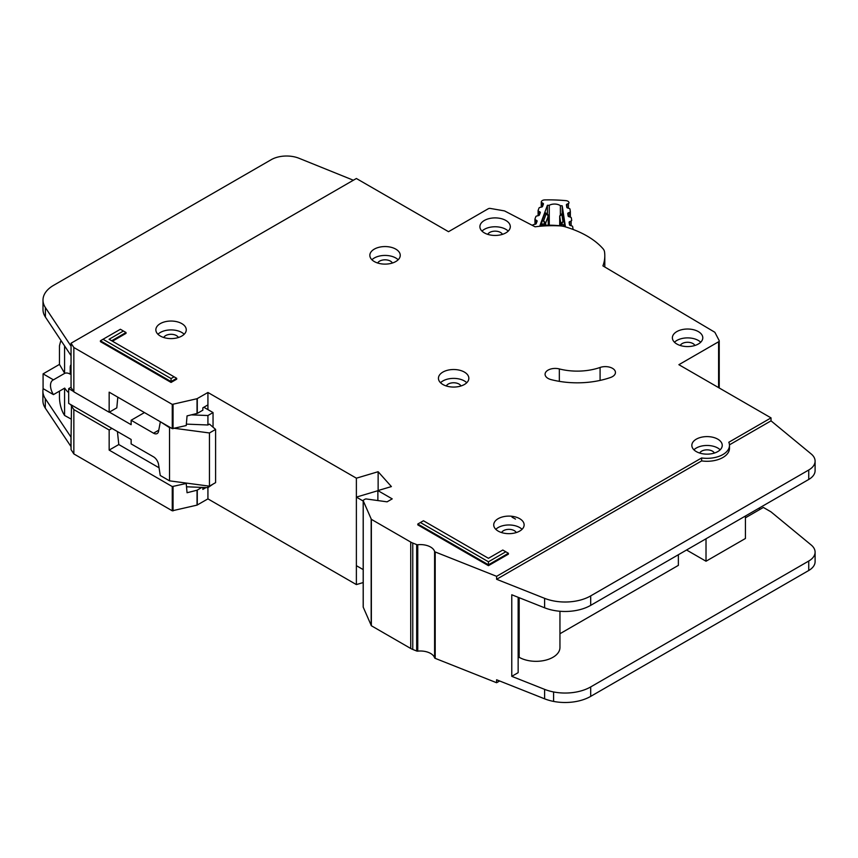 <?xml version="1.0" encoding="UTF-8"?>
<svg xmlns="http://www.w3.org/2000/svg" width="858" height="858" viewBox="0 0 858 858"><rect width="100%" height="100%" fill="white"/><g stroke="black" fill="none" stroke-linecap="round" stroke-linejoin="round"><path stroke-width="1.29" d="M573.08 229.354L573.08 229.461A2.177 1.255 0 0 0 573.08 229.429A2.177 1.255 0 0 0 573.08 229.354A2.177 1.255 0 0 0 573.069 229.236L572.661 226.598A1.448 0.837 180 0 0 571.878 225.933L570.27 225.461A1.448 0.837 180 0 1 569.476 224.785L569.111 222.372A1.448 0.837 180 0 1 569.101 222.308A1.448 0.837 180 0 1 569.68 221.632L571.117 221.01L571.117 225.708M549.27 225.193L549.27 205.298A7.422 4.279 180 0 1 560.36 205.684L560.36 214.629M541.72 207.035L541.72 202.585L543.017 203.303A1.448 0.837 180 0 1 543.457 203.904A1.448 0.837 180 0 1 543.457 203.957A1.448 0.837 180 0 1 543.425 204.086L542.556 206.446A1.448 0.837 180 0 1 541.634 207.057L539.929 207.422A1.448 0.837 180 0 0 539.006 208.033L538.138 210.392A1.448 0.837 180 0 0 538.105 210.564A1.448 0.837 180 0 0 538.567 211.165L539.854 211.872A1.448 0.837 180 0 1 540.315 212.484A1.448 0.837 180 0 1 540.304 212.537A1.448 0.837 180 0 1 540.272 212.666L539.382 215.026A1.448 0.837 180 0 1 538.47 215.626L536.754 216.002A1.448 0.837 180 0 0 535.842 216.613L534.974 218.983A1.448 0.837 180 0 0 534.942 219.155A1.448 0.837 180 0 0 535.381 219.755L536.69 220.485A1.448 0.837 180 0 1 537.129 221.085A1.448 0.837 180 0 1 537.119 221.128A1.448 0.837 180 0 1 537.097 221.257L536.218 223.616A1.448 0.837 180 0 1 535.306 224.228L533.601 224.592A1.448 0.837 180 0 0 532.679 225.204L532.571 225.493M560.36 205.684A102.799 59.352 180 0 1 562.205 205.823L565.368 226.405A68.34 39.457 0 0 0 539.972 225.515L547.415 205.298A102.799 59.352 180 0 1 549.27 205.298M568.328 216.366L568.328 212.87A1.448 0.837 180 0 0 567.739 213.545A1.448 0.837 180 0 0 567.749 213.621L568.146 216.034A1.448 0.837 180 0 0 568.918 216.688L570.549 217.181A1.448 0.837 180 0 1 571.321 217.846L571.696 220.27A1.448 0.837 180 0 1 571.696 220.334A1.448 0.837 180 0 1 571.117 221.01M568.328 212.87L569.766 212.258L569.766 216.945M566.988 207.647L566.988 204.15A1.448 0.837 180 0 0 566.409 204.815A1.448 0.837 180 0 0 566.419 204.89L566.795 207.293A1.448 0.837 180 0 0 567.578 207.968L569.197 208.44A1.448 0.837 180 0 1 569.98 209.116L570.345 211.518A1.448 0.837 180 0 1 570.356 211.594A1.448 0.837 180 0 1 569.766 212.258M566.988 204.15L568.436 203.518L568.436 208.215M541.72 202.585A1.448 0.837 180 0 1 541.269 201.984A1.448 0.837 180 0 1 541.301 201.812L541.398 201.555A3.625 2.091 180 0 1 544.819 199.903A112.216 64.79 0 0 1 565.915 200.643A3.625 2.091 180 0 1 568.961 202.52L569.004 202.778A1.448 0.837 180 0 1 569.004 202.853A1.448 0.837 180 0 1 568.436 203.518M548.262 215.219A1.448 0.837 180 0 1 548.391 215.562A1.448 0.837 180 0 1 548.391 215.605A1.448 0.837 180 0 1 548.359 215.733L546.149 213.921L547.415 213.91L547.415 205.298M541.473 225.407L542.009 221.16L544.927 213.245L545.463 213.567M563.03 214.189L564.725 226.308M562.205 205.823L562.205 213.749M541.473 224.378L544.733 223.691L543.607 220.817L545.656 223.08L548.359 215.733L548.359 225.193L547.919 214.661M564.5 221.943L562.977 221.503L561.636 224.281L564.725 225.193M560.338 214.918L563.256 213.889M559.716 215.905A1.448 0.837 0 0 0 559.695 216.055L559.695 225.718L559.695 216.13L561.893 214.479L562.977 221.503L560.853 223.616L560.853 225.836M71.053 419.026L64.586 415.465L63.31 413.32C60.993 408.74 59.706 403.571 59.47 397.801L59.47 391.141M71.053 373.67L70.217 374.152L70.217 367.353A6.875 3.968 60 0 1 71.053 364.682M203.829 407.25L213.041 412.569L213.041 427.209M213.041 484.094L207.926 487.644L186.529 486.786M71.053 387.258L68.683 388.631L68.683 403.41L131.135 439.468L131.135 443.908L153.539 456.842A7.239 4.183 60 0 1 158.558 464.521L160.253 475.493L169.53 480.845L169.53 427.649L160.768 421.997M53.443 394.616A11.948 6.896 60 0 1 52.981 380.062A11.948 6.896 60 0 1 53.443 379.837L64.704 373.337L59.47 364.403L43.082 373.863L43.082 388.631L53.443 394.616L64.704 388.116A11.948 6.896 -120 0 0 68.683 392.61M70.217 374.152A11.948 6.896 -120 0 0 64.704 373.337M147.908 461.347A5.792 3.346 60 0 0 147.329 460.982L146.203 460.36M174.667 428.335L209.459 432.968L215.605 429.418L209.459 424.099L207.926 424.989L207.926 415.529L213.041 412.569M207.926 485.96L207.926 498.873L356.381 584.588L363.191 582.561M191.345 414.864L207.926 415.529M144.455 412.569L131.135 420.259L153.539 433.193A7.239 4.183 60 0 0 157.153 433.547A7.239 4.183 60 0 0 158.558 431.317L160.253 422.297M68.683 388.631L73.606 391.484M109.374 412.13L131.135 424.689L131.135 420.259M59.47 364.403L59.47 345.785L60.586 341.463L61.744 341.623M43.082 373.863L53.443 379.837M64.586 415.465L64.586 388.181M169.53 480.845L209.459 486.164L215.605 482.625L215.605 429.418M186.358 424.12L207.926 424.989M169.53 427.649L170.86 427.82M64.586 373.262L64.586 345.903M209.459 486.164L209.459 432.968M395.795 249.131A15.208 8.773 0 0 0 379.225 247.233A15.208 8.773 0 0 0 369.841 255.341A15.208 8.773 0 0 0 374.292 261.551A15.208 8.773 0 0 0 390.862 263.449A15.208 8.773 0 0 0 400.246 255.341A15.208 8.773 0 0 0 395.795 249.131M371.922 259.77A15.208 8.773 180 0 1 395.795 258.001A15.208 8.773 180 0 1 398.166 259.77M181.81 323.616A15.208 8.773 0 0 0 165.24 321.707A15.208 8.773 0 0 0 155.856 329.815A15.208 8.773 0 0 0 160.317 336.025A15.208 8.773 0 0 0 176.877 337.934A15.208 8.773 0 0 0 186.261 329.815A15.208 8.773 0 0 0 181.81 323.616M157.936 334.255A15.208 8.773 180 0 1 181.81 332.475A15.208 8.773 180 0 1 184.18 334.255M464.392 372.082A15.208 8.773 0 0 0 447.822 370.184A15.208 8.773 0 0 0 438.438 378.292A15.208 8.773 0 0 0 442.889 384.491A15.208 8.773 0 0 0 459.459 386.4A15.208 8.773 0 0 0 468.843 378.292A15.208 8.773 0 0 0 464.392 372.082M440.519 382.722A15.208 8.773 180 0 1 464.392 380.952A15.208 8.773 180 0 1 466.763 382.722M698.337 331.596A15.208 8.773 0 0 0 681.767 329.686A15.208 8.773 0 0 0 672.382 337.795A15.208 8.773 0 0 0 676.833 344.004A15.208 8.773 0 0 0 693.403 345.903A15.208 8.773 0 0 0 702.788 337.795A15.208 8.773 0 0 0 698.337 331.596M674.463 342.235A15.208 8.773 180 0 1 698.337 340.454A15.208 8.773 180 0 1 700.707 342.235M505.855 220.463A15.208 8.773 0 0 0 489.285 218.565A15.208 8.773 0 0 0 479.901 226.673A15.208 8.773 0 0 0 484.352 232.883A15.208 8.773 0 0 0 500.922 234.781A15.208 8.773 0 0 0 510.306 226.673A15.208 8.773 0 0 0 505.855 220.463M481.981 231.102A15.208 8.773 180 0 1 505.855 229.333A15.208 8.773 180 0 1 508.226 231.102M519.68 518.672A15.208 8.773 0 0 0 503.11 516.773A15.208 8.773 0 0 0 493.725 524.881A15.208 8.773 0 0 0 498.176 531.091A15.208 8.773 0 0 0 514.746 532.99A15.208 8.773 0 0 0 524.131 524.881A15.208 8.773 0 0 0 519.68 518.672M495.806 529.311A15.208 8.773 180 0 1 519.68 527.541A15.208 8.773 180 0 1 522.05 529.311M717.792 439.167A15.208 8.773 0 0 0 701.222 437.269A15.208 8.773 0 0 0 691.838 445.377A15.208 8.773 0 0 0 696.288 451.587A15.208 8.773 0 0 0 712.859 453.485A15.208 8.773 0 0 0 722.243 445.377A15.208 8.773 0 0 0 717.792 439.167M693.918 449.806A15.208 8.773 180 0 1 717.792 448.037A15.208 8.773 180 0 1 720.162 449.806M548.048 378.41A10.135 5.856 0 0 0 551.104 379.622A64.436 37.194 0 0 0 610.564 377.477A10.135 5.856 0 0 0 615.454 372.469A10.135 5.856 0 0 0 610.306 367.374A10.135 5.856 0 0 0 600.085 367.46A44.166 25.493 180 0 1 559.33 368.929A10.135 5.856 0 0 0 545.077 374.281A10.135 5.856 0 0 0 548.048 378.41M363.234 606.81A1.448 0.837 0 0 0 363.191 607.003A1.448 0.837 0 0 0 363.234 607.207L371.364 625.75L410.725 648.476A14.479 8.355 0 0 0 412.762 649.452L416.677 651.008A1.448 0.837 0 0 0 417.76 651.136A14.479 8.355 180 0 1 434.598 657.818A1.448 0.837 0 0 0 434.995 658.258A1.448 0.837 0 0 0 435.199 658.354L496.61 682.732L496.61 679.772L544.605 698.82A36.197 20.903 180 0 0 553.592 701.415A36.197 20.903 180 0 0 590.701 696.374L808.74 570.495A21.718 12.538 180 0 0 815.1 561.625L815.1 552.166A21.718 12.538 0 0 0 811.175 544.98L771.02 511.883M434.598 551.426A1.448 0.837 0 0 0 434.995 551.855A1.448 0.837 0 0 0 435.199 551.962L496.61 576.329L701.64 457.957A22.447 12.956 0 0 0 729.482 445.377A22.447 12.956 0 0 0 728.817 442.256L771.031 417.889L678.882 364.693L718.596 341.763A2.177 1.255 0 0 0 719.229 340.873A2.177 1.255 0 0 0 719.143 340.519L715.014 332.582A2.177 1.255 0 0 0 714.5 332.067L602.917 265.883A81.81 47.233 0 0 0 604.804 255.781A81.81 47.233 0 0 0 604.515 251.791A14.479 8.355 0 0 0 602.992 248.702A86.873 50.161 0 0 0 564.95 226.737A14.479 8.355 0 0 0 559.609 225.858A81.81 47.233 0 0 0 535.081 226.802L504.879 211.089A2.177 1.255 0 0 0 504.054 210.821L490.39 208.451A2.177 1.255 0 0 0 488.234 208.762L448.519 231.692L356.37 178.496L71.053 343.221L73.852 347.522L172.254 404.397L197.04 398.713L207.926 392.481L356.381 478.185L378.131 471.718L391.398 486.583L377.874 490.594L392.213 498.873L387.097 501.833L366.377 498.981A1.448 0.837 0 0 0 365.025 499.206L363.61 500.021A1.448 0.837 0 0 0 363.191 500.611A1.448 0.837 0 0 0 363.234 500.815L371.364 519.347L410.725 542.074A14.479 8.355 0 0 0 412.762 543.05L416.677 544.605A1.448 0.837 0 0 0 417.76 544.733A14.479 8.355 180 0 1 434.598 551.426L434.598 657.818M377.713 263.031A7.604 4.387 180 0 1 390.411 261.1A7.604 4.387 180 0 1 392.363 263.031M699.71 453.067A7.604 4.387 180 0 1 712.408 451.136A7.604 4.387 180 0 1 714.36 453.067M501.598 532.571A7.604 4.387 180 0 1 514.296 530.641A7.604 4.387 180 0 1 516.248 532.571M487.784 234.363A7.604 4.387 180 0 1 500.482 232.432A7.604 4.387 180 0 1 502.423 234.363M680.255 345.484A7.604 4.387 180 0 1 692.964 343.565A7.604 4.387 180 0 1 694.905 345.484M446.31 385.982A7.604 4.387 180 0 1 459.019 384.052A7.604 4.387 180 0 1 460.961 385.982M163.739 337.516A7.604 4.387 180 0 1 176.437 335.585A7.604 4.387 180 0 1 178.389 337.516M171.064 382.432L176.694 379.172L176.694 378.314L171.064 381.563L171.064 382.432L100.418 341.645L100.418 340.776L171.064 381.563L171.064 378.56L174.099 376.812L109.084 339.275L123.413 331.006L120.388 329.257L103.024 339.275L171.064 378.56M112.43 341.216L126.019 333.365L126.019 332.507L111.679 340.776M488.449 561.797L505.812 551.78L502.788 550.032L488.449 558.301L423.444 520.763L420.409 522.522L488.449 561.797L488.449 564.8L417.803 524.024L417.803 524.881L488.449 565.669L508.419 554.139L508.419 553.281L488.449 564.8L488.449 565.669M729.482 445.377L729.482 448.337A22.447 12.956 180 0 1 701.64 460.907L496.61 579.289L544.605 598.337A36.197 20.903 0 0 0 590.701 595.892L808.74 470.002A21.718 12.538 0 0 0 815.1 461.143L815.1 470.592A21.718 12.538 180 0 1 808.74 479.461L590.701 605.351A36.197 20.903 180 0 1 544.605 607.796L511.776 594.766L511.776 676.34L544.605 689.36A36.197 20.903 0 0 0 553.592 691.956A36.197 20.903 0 0 0 590.701 686.926L808.74 561.035A21.718 12.538 0 0 0 815.1 552.166M518.146 597.286L518.146 672.661L511.776 676.34M745.43 517.792L763.352 507.443L771.031 511.872M745.43 516.012L745.43 538.481L706.016 561.229L706.016 538.77M686.561 549.999L706.016 561.229M678.367 554.729L678.367 565.368L559.952 633.74M559.952 611.261L559.952 647.533A23.895 13.792 180 0 1 545.205 660.274A23.895 13.792 180 0 1 519.165 657.292L518.146 657.882M519.165 597.694L519.165 657.292M206.006 487.569L202.853 489.382L202.853 487.441M117.428 431.563L118.79 444.541L109.159 450.096L172.254 486.561L186.218 483.483L187.055 492.739L197.04 490.218L201.866 487.398M43.157 388.685A36.197 20.903 0 0 0 42.9 391.194A36.197 20.903 0 0 0 45.302 398.68L71.053 437.215L71.053 449.624L73.852 453.925L172.254 510.8L197.04 505.115L207.926 498.873M207.926 409.62L207.926 404.89L202.853 407.818L202.853 410.178L197.276 413.406L187.055 415.894L186.229 425.547L172.254 428.635L109.159 392.16L109.159 412.258L73.852 391.859L71.053 387.559L71.053 355.641L45.399 317.052A36.197 20.903 180 0 1 42.997 309.566L42.997 300.107A36.197 20.903 0 0 0 45.399 307.593L71.053 346.182L71.053 343.221M71.053 437.215L71.493 405.04M117.803 397.157L116.806 407.85L109.159 412.258M118.79 444.541L159.062 467.792M185.328 482.947L186.218 483.483M111.937 428.389L109.159 429.997L109.159 450.096M109.159 429.997L73.852 409.588L71.053 405.287M73.852 453.925L73.852 409.588M73.852 391.859L73.852 347.522M815.1 461.143A21.718 12.538 0 0 0 811.175 453.946L771.031 420.849L771.031 417.889M496.61 682.732L499.635 680.973M771.031 420.849L729.461 444.841M758.74 508.333L760.274 509.212M207.926 404.89L207.926 392.481M356.381 584.588L356.381 478.185M377.874 490.712L356.381 497.104L356.381 565.669L363.191 569.605M378.131 490.519L378.131 471.718M377.874 500.557L377.874 490.594M496.61 579.289L496.61 576.329M701.64 460.907L701.64 457.957M353.367 180.234L299.034 158.28A21.718 12.538 0 0 0 271.225 159.685L53.604 285.328A36.197 20.903 0 0 0 42.997 300.107M71.053 446.664L45.302 408.14A36.197 20.903 180 0 1 42.9 400.643L42.9 391.194M70.967 446.728L70.967 437.269L70.957 446.718M363.191 501.029L356.381 497.104M417.803 524.024L420.409 522.522M505.812 551.78L508.419 553.281M126.019 332.507L123.413 331.006M103.024 339.275L100.418 340.776M176.694 378.314L174.099 376.812M543.017 203.303L543.017 205.191M536.69 222.372L536.69 220.485M539.854 211.872L539.854 213.76M544.927 213.245L546.149 213.921L543.607 220.817L542.009 221.16M545.656 225.236L545.656 223.08A1.448 0.837 0 0 1 544.733 223.691L544.733 225.257M561.636 225.922L561.636 224.281A1.448 0.837 180 0 1 560.853 223.616L559.695 216.13A1.448 0.837 0 0 1 559.695 216.055L560.821 214.35L563.105 213.352M541.269 201.984L541.269 207.132L541.301 202.156M569.68 221.632L569.68 225.139M535.381 224.217L535.381 219.755M534.974 219.326L534.974 224.303L534.942 219.155M538.105 210.564L538.105 215.701L538.138 210.736M570.345 211.669L570.345 217.128L570.356 211.594M538.567 215.605L538.567 211.165M71.053 366.87L70.217 367.353M153.539 433.193L158.773 430.169M197.276 505.03L197.276 490.122M173.048 510.885L173.048 486.647M197.04 505.115L197.04 490.218M172.254 428.635L172.254 404.397M173.048 428.721L173.048 404.483M197.04 413.492L197.04 398.713M718.596 387.623L718.596 341.763M719.143 387.934L719.143 341.237M71.053 355.641L71.053 346.182M172.254 510.8L172.254 486.561M197.276 413.406L197.276 398.627M363.234 607.207L363.234 500.815M371.171 625.557L371.171 519.154M371.364 625.75L371.364 519.347M410.725 648.476L410.725 542.074M412.762 649.452L412.762 543.05M416.677 651.008L416.677 544.605M417.76 651.136L417.76 544.733M435.199 658.354L435.199 551.962M544.605 689.36L544.605 698.82M544.605 607.796L544.605 598.337M45.399 317.052L45.399 307.593M808.74 479.461L808.74 470.002M590.701 605.351L590.701 595.892M553.592 691.956L553.592 701.415M590.701 686.926L590.701 696.374M808.74 561.035L808.74 570.495M45.302 398.68L45.302 408.14M559.33 381.36L559.33 368.929M600.085 380.416L600.085 367.46M547.415 213.91L545.302 212.741M60.586 341.463L61.347 341.023M515.508 519.101L512.001 517.159M604.804 267.01L604.804 255.781M719.229 387.988L719.229 340.873M363.191 607.003L363.191 500.611"/></g></svg>
